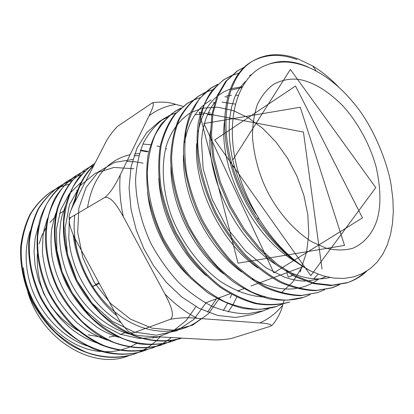 <?xml version="1.0" encoding="UTF-8"?>
<svg xmlns="http://www.w3.org/2000/svg" width="414" height="414" viewBox="0 0 414 414"><rect width="100%" height="100%" fill="white"/><g stroke="black" fill="none" stroke-linecap="round" stroke-linejoin="round"><path stroke-width="0.62" d="M150.639 144.719L142.928 144.051M147.415 151.855L140.382 150.567M94.154 164.829C83.913 174.444 77.164 187.511 73.904 204.024M73.174 234.588C76.528 264.686 93.512 296.201 116.717 315.618M160.792 336.96L175.707 337.783M223.291 310.583L227.488 303.612M230.2 297.94L231.586 294.494M166.599 148.952L165.998 148.724M160.104 146.768L157.025 145.956M239.354 290.317L238.925 291.596M236.761 297.143L232.808 304.958M232.487 305.496L228.15 311.902M99.303 283.476L92.689 286.524C83.059 270.885 76.937 254.393 74.313 237.031M74.862 202.156C78.174 186.905 84.513 174.636 93.885 165.346M140.537 150.106L148.145 151.436M94.863 163.452L92.607 164.844M90.412 166.345L79.524 176.571C73.34 184.986 68.652 194.792 65.464 205.991C60.449 229.258 64.527 257.265 77.004 282.25C87.131 300.569 101.006 316.151 116.919 327.205C138.499 340.743 161.931 344.122 181.529 338.254M181.751 338.119C166.728 342.326 149.858 341.503 132.925 335.055C121.732 329.71 111.112 322.501 101.073 313.424C91.582 303.452 83.442 292.268 76.662 279.874C67.668 260.251 63.425 240.627 63.927 220.998C65.221 208.578 68.232 197.302 72.962 187.164C78.515 177.854 85.289 170.252 93.274 164.363L94.925 163.339M84.834 169.89L72.31 180.349C65.774 188.479 60.708 198.042 57.116 209.039C51.398 231.98 54.715 259.93 66.814 285.055C76.673 303.519 90.376 319.308 106.294 330.403C117.193 336.903 128.273 341.405 139.544 343.894C150.675 345.157 161.263 344.401 171.292 341.633L176.297 339.713M180.121 338.031L177.327 339.345M176.711 339.615L172.064 341.379C157.154 345.793 140.393 345.09 123.496 338.818C112.308 333.694 101.72 326.698 91.737 317.828C82.334 308.006 74.261 296.973 67.518 284.728C55.435 259.547 52.029 231.602 57.805 208.635C61.365 197.613 66.421 188.039 72.973 179.924L84.352 170.206L88.622 167.691M88.793 167.603L93.585 165.372M74.986 176.276C66.975 182.134 60.175 189.633 54.586 198.777C49.903 208.785 46.891 219.896 45.556 232.099C44.784 251.293 48.847 270.394 57.732 289.396C67.503 307.581 81.072 323.168 96.783 334.124C118.181 347.413 141.686 350.989 161.377 345.033L166.64 342.989M166.977 342.839L171.324 340.655M166.738 342.963L162.112 344.748C147.291 349.178 130.581 348.376 113.793 342.321C102.693 337.338 92.218 330.46 82.37 321.699C73.081 312.016 65.107 301.149 58.436 289.091C46.482 264.313 43.294 236.694 49.1 213.971C52.697 203.062 57.758 193.571 64.289 185.508L75.643 175.852L79.633 173.497M80.125 173.233L84.616 171.127M69.599 179.904L66.525 181.751C54.648 190.01 45.535 202.7 40.277 218.592C34.253 240.446 36.815 267.009 47.75 291.182C53.861 302.986 61.308 313.703 70.09 323.329C79.452 332.111 89.481 339.164 100.172 344.489C116.67 351.17 132.496 352.811 147.648 349.406M151.679 348.205L161.201 344.091M170.935 337.881L166.759 340.95M166.397 341.193L162.065 343.817M161.703 344.013L152.435 348.029C137.355 352.371 121.338 351.605 104.375 345.726C93.367 340.851 82.991 334.098 73.252 325.461C64.066 315.918 56.185 305.206 49.602 293.324C40.862 274.57 36.898 255.692 37.7 236.689C39.051 224.605 42.078 213.608 46.782 203.698C52.392 194.652 59.197 187.216 67.197 181.384L71.011 179.107M71.353 178.92L75.809 176.773M76.243 176.587L81.02 174.827M62.493 184.608L58.296 187.092C50.353 192.919 43.584 200.329 37.984 209.318C33.249 219.13 30.175 229.998 28.757 241.916C27.929 260.649 31.816 279.279 40.417 297.795C46.839 309.532 54.607 320.063 63.715 329.389C73.397 337.819 83.685 344.464 94.573 349.323C111.35 355.093 127.253 355.781 142.276 351.388M147.581 349.426L142.996 351.175C123.47 357.153 100.26 353.665 79.209 340.867C63.766 330.32 50.544 315.173 41.064 297.459C32.401 278.943 28.514 260.308 29.415 241.553C30.833 229.61 33.891 218.721 38.585 208.884C44.169 199.9 50.958 192.515 58.948 186.735L62.436 184.649M63.151 184.266L67.28 182.269M67.637 182.113L72.305 180.349M52.671 190.833L50.28 192.293C42.342 198.063 35.594 205.422 30.036 214.374C25.285 224.098 22.17 234.847 20.7 246.615C19.867 265.146 23.66 283.543 32.075 301.811C41.384 319.235 54.503 334.051 69.811 344.458C90.666 357.142 113.664 360.527 133.101 354.431L133.794 354.208C118.854 358.633 103.039 357.991 86.35 352.283C75.539 347.522 65.35 340.981 55.776 332.654C46.766 323.458 39.076 313.067 32.706 301.485C24.198 283.197 20.421 264.789 21.378 246.263C22.853 234.464 25.937 223.689 30.626 213.934C36.168 204.997 42.927 197.659 50.901 191.925L54.493 189.798M160.146 336.924L156.228 340.867M155.928 341.141L151.778 344.608M151.426 344.878L147.265 347.765M146.986 347.941L142.732 350.389M142.442 350.539L138.033 352.604M137.878 352.671L133.794 354.213M54.995 189.529L58.933 187.614M59.456 187.387L63.834 185.715M64.222 185.586L69.117 184.204M297.086 59.564C279.776 53.24 264.241 54.172 250.491 62.359C227.322 76.838 216.993 118.74 231.11 165.859C236.87 185.493 245.58 203.988 257.239 221.355C272.49 243.225 289.624 259.402 308.637 269.892M311.623 271.429L322.816 275.755L333.632 278.094L343.941 278.436L353.577 276.894L362.374 273.597L370.251 268.65L377.087 262.171L382.764 254.279L387.225 245.072L390.464 234.743L392.488 223.529L393.3 211.59L392.902 199.15L391.287 186.336C388.984 168.115 375.524 129.561 355.481 105.234C335.537 79.912 309.605 63.094 286.027 62.017C277.897 61.996 271.501 62.969 266.833 64.936C240.311 74.168 225.775 112.546 235.188 159.468C244.389 206.255 277.442 253.735 311.602 271.429L309.636 270.451C276.091 252.007 243.096 207.243 231.157 161.393C219.084 115.729 228.989 76.041 251.608 61.738C265.286 53.385 280.801 52.459 298.158 58.959L312.71 66.002C321.73 71.446 330.341 78.417 338.538 86.919M236.761 71.363L225.573 81.517L217.127 95.888L211.932 114L210.431 135.15L212.899 158.422L219.301 182.672L229.444 206.643L242.837 229.087L258.771 248.85L276.433 264.919L294.918 276.64L313.315 283.59L330.817 285.608L346.72 282.912C353.396 280.656 359.326 277.173 364.517 272.464M366.778 271.108C361.334 276.288 355.041 280.081 347.9 282.488L332.007 285.215L314.516 283.186L296.108 276.2L277.603 264.474L259.925 248.384L243.981 228.58L230.562 206.1L220.398 182.108L213.997 157.832L211.513 134.519L212.977 113.343L218.183 95.236L226.629 80.844L237.781 70.665L244.353 67.177M230.65 76.098L223.425 79.943L212.268 90.19C205.975 99.039 201.328 109.762 198.327 122.342C196.469 135.864 196.676 150.468 198.948 166.159C202.394 182.134 207.776 197.933 215.094 213.557C223.379 228.725 232.999 242.511 243.944 254.931C255.443 266.238 267.382 275.32 279.766 282.172C292.118 287.528 304.031 290.364 315.509 290.685L331.428 287.973L338.937 284.842M339.501 284.744L332.602 287.652L316.71 290.385C305.227 289.986 293.303 287.109 280.935 281.743C268.551 274.896 256.608 265.814 245.098 254.486C234.096 242.087 224.455 228.28 216.175 213.07C204.951 189.679 198.539 165.15 197.732 142.649C198.146 128.143 200.454 115.185 204.651 103.759C209.862 93.497 216.465 85.362 224.46 79.348L230.924 75.845M231.447 75.622L238.981 73.169M217.36 84.715L210.581 88.332C202.56 94.335 195.905 102.439 190.626 112.639C186.3 123.921 183.914 136.718 183.469 151.038C184.23 173.254 190.249 197.369 201.168 220.258C209.329 235.116 218.846 248.617 229.718 260.773C241.093 271.889 252.913 280.801 265.183 287.497C277.452 292.688 289.314 295.42 300.766 295.699L317.792 292.589M324.747 289.691L317.786 292.569L301.909 295.389C290.483 295.089 278.622 292.3 266.321 287.016C253.999 280.371 242.154 271.506 230.779 260.427C219.948 248.229 210.447 234.676 202.27 219.756C195.097 204.376 189.86 188.815 186.554 173.073C184.401 157.61 184.287 143.182 186.202 129.789C189.239 117.297 193.923 106.641 200.257 97.839L211.544 87.69L217.811 84.306M204.645 92.865L198.12 96.39C190.088 102.424 183.412 110.491 178.087 120.609C173.72 131.781 171.236 144.434 170.64 158.552C171.132 180.442 177.078 204.159 187.884 226.701L200.609 247.939C210.498 260.986 221.314 272.215 233.061 281.629C245.078 289.764 257.125 295.518 269.209 298.887C281.049 300.885 292.113 300.502 302.401 297.744L303.478 297.387M310.195 294.644L303.472 297.366L287.58 300.14C276.159 299.917 264.349 297.273 252.147 292.217C239.949 285.691 228.223 276.982 216.962 266.093C206.234 254.149 196.878 240.844 188.882 226.184C178.072 203.631 172.079 179.914 171.608 158.008C172.208 143.87 174.682 131.197 179.019 119.988C184.349 109.886 191.03 101.823 199.067 95.8L205.096 92.467M205.582 92.244L212.62 89.755M192.386 100.762L186.673 103.831M186.554 103.909L174.698 114.336C168.229 122.999 163.437 133.453 160.316 145.692C158.277 158.779 158.189 172.814 160.052 187.79C163.075 203.015 168.048 218.059 174.967 232.922L187.532 253.772C197.292 266.58 207.973 277.597 219.58 286.824C231.483 294.763 243.442 300.373 255.464 303.648C267.253 305.563 278.291 305.134 288.584 302.365L289.624 302.023C279.321 304.782 268.288 305.216 256.509 303.302C244.493 299.99 232.518 294.37 220.59 286.431C208.956 277.209 198.259 266.171 188.505 253.316L175.934 232.445C169.047 217.583 164.068 202.518 160.994 187.257C159.064 172.24 159.142 158.195 161.237 145.128C164.41 132.894 169.202 122.425 175.614 113.721L186.983 103.629L192.743 100.447M193.322 100.178L199.874 97.766M224.942 96.669L227.767 97.238M180.349 108.556L174.439 111.847M172.586 113.105L161.595 123.584C155.416 132.397 150.903 142.923 148.062 155.157C146.245 168.162 146.328 182 148.3 196.676C151.415 211.533 156.43 226.137 163.344 240.487C171.184 254.377 180.292 266.958 190.668 278.229L207.279 292.408C218.985 299.927 230.748 305.216 242.573 308.28C254.18 310.065 265.069 309.61 275.227 306.919M282.488 304.031L276.226 306.551L260.385 309.367C249.031 309.191 237.331 306.712 225.288 301.93C213.282 295.782 201.789 287.456 190.807 276.945C180.349 265.41 171.22 252.576 163.411 238.438C152.937 216.688 147.529 193.685 147.28 172.343C148.01 158.546 150.593 146.158 155.027 135.166C160.451 125.225 167.204 117.245 175.282 111.221L180.923 108.064M263.216 310.867L252.002 314.624L235.649 317.471L217.629 315.432L199.191 308.378L181.694 296.921L166.257 282.234L153.584 265.726L143.865 248.69L136.278 230.122L131.047 209.51L129.08 187.93L131.031 166.878L137.055 147.995L146.696 132.677L159.023 121.763L163.944 118.57M161.579 120.205L167.365 117.353M286.798 272.722L288.289 277.09L292.693 275.481M300.134 271.972L301.739 267.18M268.764 308.653L263.211 310.852L247.437 313.812C236.14 313.693 224.507 311.256 212.532 306.515C200.593 300.476 189.193 292.331 178.32 282.074C167.996 270.787 159.012 258.196 151.374 244.296C141.174 222.856 135.766 200.148 135.606 179.107C136.48 165.528 139.171 153.294 143.684 142.406C149.097 132.501 155.85 124.557 163.949 118.58L169.523 115.459M169.838 115.309L175.945 112.908M208.397 112.536L210.364 113.074M255.852 213.95L253.673 210.457C245.367 196.686 239.038 182.331 234.681 167.38L232.735 160.068L290.385 69.443L375.783 187.594L310.81 275.641L214.757 139.968L295.539 86.04L362.478 217.893L273.866 272.878L203.879 123.553L300.274 107.231L344.52 245.414L238.034 263.175L199.263 112.241L303.457 132.061L322.03 269.048M318.154 274.182L313.786 278.767M264.727 297.076C249.828 296.429 234.697 290.949 219.342 280.651C199.486 265.855 182.222 242.987 171.981 217.49C162.542 191.863 160.87 165.766 166.444 145.33C171.339 130.612 179.769 119.548 190.533 112.856M191.527 112.313L202.167 108.318M202.927 108.142L217.707 107.21L233.066 110.528L248.348 117.804L262.916 128.557L276.19 142.276L287.678 158.417L297.014 176.312L303.85 195.289L307.819 214.711L308.777 233.889L306.624 252.048L301.221 268.365L292.667 282.141L281.266 292.75M195.129 114.714L200.221 114.248M201.038 114.223L203.605 114.233M207.492 114.492L211.751 115.097M126.653 356.573L125.147 357.059M25.389 283.041L23.344 267.672C27.246 309.76 64.346 349.271 100.938 351.512M103.469 351.698L111.547 351.6L119.351 350.425M120.422 350.177L129.478 347.16M130.048 346.916L136.817 343.382M81.273 182.072L69.273 193.866L60.76 209.826L56.449 228.994L56.873 250.17L62.116 271.869L71.974 292.486L85.677 310.578L102.211 324.855L120.474 334.279L139.151 338.481L156.989 337.389L172.923 331.159L186.181 320.545L196.138 306.344M133.826 168.752L113.912 167.453L95.411 173.181L80.037 185.855L69.48 204.733L65.024 228.29L67.492 254.351L76.813 280.268L92.182 303.307L111.961 321.124L134.126 332.012L156.435 335.185L176.887 330.729L193.84 319.437L206.151 302.629M143.094 163.147L134.912 161.75L126.793 161.496M74.82 215.073C70.401 248.7 87.633 290.53 116.406 313.124C144.931 336.044 179.888 336.608 201.132 318.594M207.538 312.187L216.351 298.846M138.835 155.654L133.97 155.783M92.689 286.524L98.884 282.7M154.127 336.592L152.844 338.134M128.785 355.709L126.648 356.557M125.132 357.059C90.324 368.356 41.571 339.014 27.841 292.258M170.568 319.246C180.199 317.641 189.079 317.326 197.209 318.304L259.79 322.956C266.575 323.277 270.487 324.152 271.522 325.59L270.057 326.387L231.115 338.585C222.716 339.92 215.047 340.251 208.102 339.573L146.753 336.184C140.988 335.945 136.429 335.371 133.07 334.46C131.812 334.062 131.828 333.56 133.117 332.959C131.233 333.192 129.272 332.287 127.233 330.237C122.684 325.451 118.875 320.022 115.796 313.947L76.869 242.024C73.568 236.275 71.156 230.339 69.64 224.212C68.921 221.179 69.262 218.944 70.67 217.505L104.944 197.385C112.096 196.484 118.828 208.853 123.382 216.786L164.979 294.085C169.047 302.173 175.572 314.454 170.568 319.246L133.117 332.959M271.475 325.658L272.888 324.467C277.861 318.164 281.127 311.721 282.679 305.149L283.052 303.907M283.181 303.493L284.04 300.636M291.492 275.921L291.777 274.984M123.382 216.786C120.153 202.244 119.103 188.298 120.22 174.962L149.133 115.703C151.71 110.165 155.1 103.065 152.186 102.931L117.431 126.436C111.516 132.594 107.04 139.042 104.002 145.769L74.608 202.648C71.901 207.683 70.075 212.077 69.133 215.823C68.75 217.521 69.262 218.08 70.67 217.505M120.22 174.962C116.841 181.57 111.79 191.858 104.944 197.385M183.055 106.341L175.846 104.421C169.062 102.077 161.356 101.508 152.735 102.713L152.016 102.988M115.749 335.894L109.105 337.089M102.01 337.301L88.104 334.812M77.879 330.507C49.675 313.522 36.147 288.087 37.301 254.196M39.087 243.898L41.943 235.473L45.933 227.84M49.866 222.427L55.388 216.838M59.445 213.748L61.339 212.537M307.426 81.687C318.076 85.253 329.404 92.803 341.41 104.338C357.018 120.759 370.225 144.636 376.331 167.773C381.273 190.999 381.108 209.515 375.84 223.327C371.606 234.081 364.051 243.318 352.919 248.203C344.934 250.491 336.121 250.527 326.475 248.317L311.897 241.848C292.387 229.775 276.309 209.37 266.683 190.031C258.993 174.196 254.268 156.771 252.514 137.764C252.405 125.545 254.03 114.466 257.389 104.514C261.71 95.66 267.19 88.881 273.83 84.177C285.08 78.391 296.279 77.563 307.426 81.687M266.833 64.936C279.419 59.668 293.236 60.403 308.285 67.146M296.15 261.995C252.731 237.714 217.573 167.147 224.642 120.117M249.528 75.612L251.458 74.572M329.849 277.494C316.586 280.728 302.07 278.425 286.297 270.58M275.874 264.484C235.416 239.313 205.178 175.308 210.41 130.943M257.922 267.936C220.941 243.013 193.41 185.85 196.66 143.684M198.083 131.823C201.178 116.236 207.43 104.504 216.822 96.622M218.007 95.66L223.958 91.748L230.401 88.948M231.245 88.674L242.159 86.743M319.023 278.896L313.108 282.824M312.223 283.311L305.46 286.281L298.183 288.191M296.502 288.47C282.638 290.473 267.899 287.269 252.292 278.845M241.693 272.024C207.005 247.365 181.41 194.922 183.542 154.293M184.628 142.504C187.475 126.198 193.716 113.803 203.352 105.322M204.345 104.473L211.187 99.795M223.586 273.902C192.924 249.932 170.759 204.366 170.915 167.002M213.262 102.688L214.711 102.475M221.992 102.113L235.312 104.116M206.477 275.807C179.19 252.757 159.98 212.444 158.836 178.191M188.448 275.936C166.066 254.574 150.334 222.07 147.612 192.272M132.832 159.442L114.461 162.412L98.382 171.862L86.071 187.475L78.851 208.18L77.692 232.389L82.914 257.906L94.247 282.364L110.626 303.478L130.513 319.184L152.078 328.173L173.347 330.175L192.572 325.166L208.423 313.786L220.051 297.475M139.414 153.604L134.617 153.936M130.131 154.65C106.822 160.28 92.622 177.932 87.52 207.611M149.133 115.703C157.191 109.684 166.097 105.922 175.846 104.421M197.209 318.304C185.865 312.492 175.122 304.419 164.979 294.085M282.679 305.149C276.407 312.979 268.779 318.92 259.79 322.956M181.518 338.228L181.834 338.124M83.669 170.635L84.347 170.195M171.298 341.648L172.069 341.395M74.981 176.266L75.638 175.841M66.53 181.751L67.166 181.337M58.296 187.092L58.917 186.688M142.271 351.372L142.98 351.134M50.28 192.287L50.886 191.899M250.527 62.416L251.598 61.722M236.756 71.348L237.791 70.675M346.715 282.907L347.905 282.508M223.446 79.98L224.45 79.333M331.443 288.02L332.592 287.632M210.576 88.327L211.544 87.701M198.125 96.4L199.062 95.794M186.077 104.219L186.983 103.629M174.403 111.79L175.282 111.216M275.206 306.852L276.21 306.515M312.71 66.002L316.13 70.856M258.201 217.935L257.627 219.979M234.681 167.38L232.58 166.485M305.573 66.09C298.929 63.502 292.569 62.152 286.493 62.038M245.631 81.315C240.544 86.298 236.834 91.83 234.5 97.921L231.55 107.154L229.579 118.87C228.518 131.569 229.563 145.304 232.709 160.078M325.973 276.635L320.954 278.643L307.478 281.075M305.206 281.111C298.629 280.982 291.746 279.673 284.553 277.183L266.005 267.791L245.549 250.972L227.509 228.616L212.154 199.419L203.16 168.648L201.473 141.045L202.555 131.507C205.013 119.077 209.06 109.431 214.685 102.574M231.918 89.91L241.693 87.592M226.737 95.836L228.207 95.613M229.082 95.51L231.488 95.303M235.669 95.246L238.107 95.375M253.725 210.421L254.786 212.056M121.059 322.713C100.892 310.697 85.869 292.739 75.985 268.836C70.918 254.76 69.982 248.472 68.833 238.635L69.262 219.027M71.042 210.105L74.965 199.062M129.121 333.989C107.547 328.007 81.982 308.502 68.465 277.54C62.866 263.92 59.885 250.299 59.523 236.689C60.009 227.074 60.822 220.217 61.95 216.118L65.64 205.266M118.523 337.244C111.164 335.04 103.961 331.692 96.912 327.205L83.571 316.57C79.866 313.103 75.146 307.53 69.402 299.845C60.858 286.674 55.119 272.64 52.185 257.736C50.844 247.976 50.668 238.542 51.662 229.434L54.638 216.693L56.335 212.128M107.371 340.096C96.892 336.68 86.961 331.029 77.573 323.143C71.011 317.233 64.361 309.279 57.618 299.286L49.82 283.875C45.84 273.074 43.361 262.222 42.388 251.319L43.035 235.628L44.019 229.972L47.45 218.545M97.031 343.015L90.992 340.717L85.02 337.86L79.172 334.46L73.49 330.532L68.031 326.092L60.579 318.764L51.388 307.002L43.92 293.888L38.43 279.911L35.102 265.581L34.026 251.407L35.206 237.884L38.647 225.066M76.699 190.305L77.723 190.093M87.007 345.923C62.84 337.664 40.355 314.195 31.055 286.695C24.778 266.497 24.524 247.857 30.289 230.764M69.345 220.429L69.19 217.438M132.149 333.829L130.162 332.421M152.192 102.931L152.745 102.708M271.527 325.59L272.893 324.472M303.126 266.668L288.636 272.045M287.451 272.479L273.478 277.665M272.319 278.094L258.931 283.057M257.762 283.492L250.946 286.017M243.763 288.682L237.501 291.001M230.194 293.712L217.997 298.235M217.071 298.577L205.37 302.919M125.851 332.406L120.179 334.507M64.512 210.617L61.36 212.522"/></g></svg>
